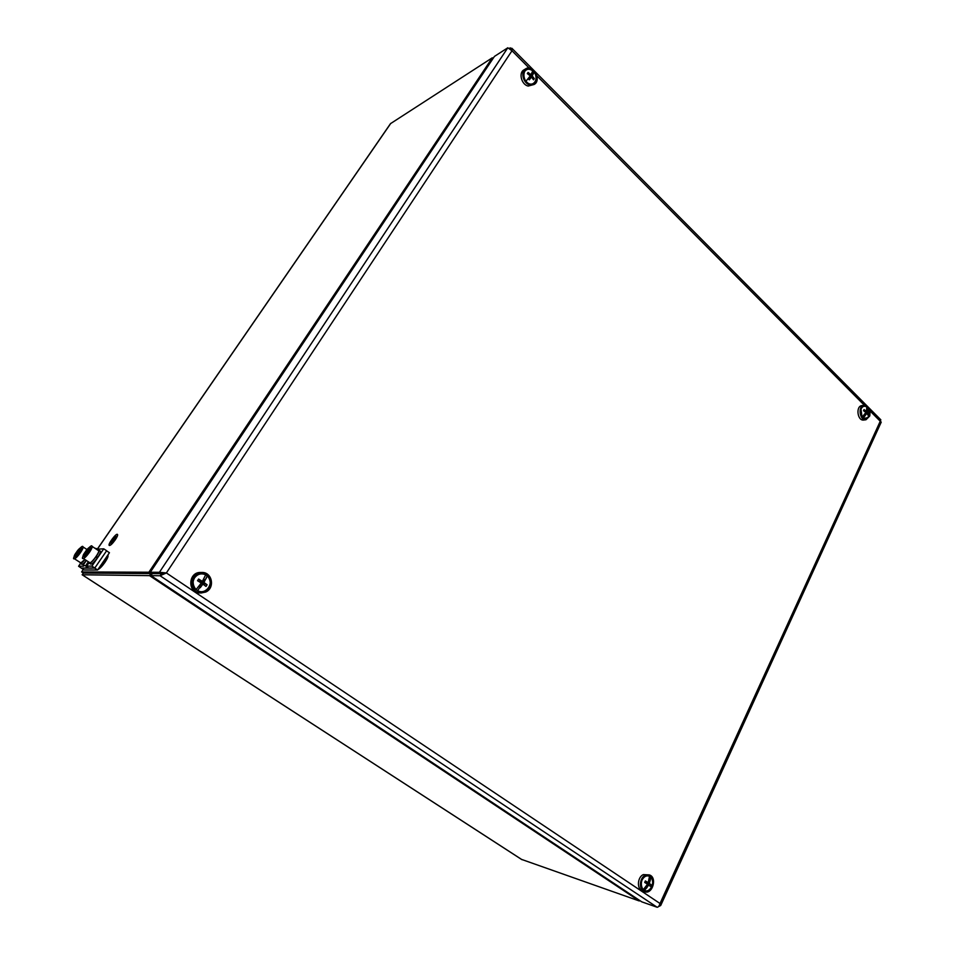 <?xml version="1.0" encoding="UTF-8"?>
<svg xmlns="http://www.w3.org/2000/svg" width="955" height="955" viewBox="0 0 955 955"><rect width="100%" height="100%" fill="white"/><g stroke="black" fill="none" stroke-linecap="round" stroke-linejoin="round"><path stroke-width="1.43" d="M98.508 550.617L98.544 550.653C100.18 551.417 91.907 563.032 89.901 562.746L83.181 558.436M88.529 551.823C93.483 545.401 89.078 545.675 85.246 551.978C80.304 558.341 84.625 558.209 88.529 551.823M87.156 550.283L89.173 548.576L88.911 550.187L84.577 555.225L87.156 550.283L88.314 551.047M85.783 554.21L84.852 553.602M84.828 559.511L80.889 562.913L74.311 558.711M79.492 552.241C84.338 545.974 80.136 546.236 76.364 552.396C71.53 558.615 75.66 558.484 79.492 552.241M78.215 550.737L80.172 549.077L79.886 550.653L75.66 555.571L78.215 550.737L79.325 551.465M76.854 554.569L75.958 553.984M860.658 410.423L861.195 408.74C862.663 406.126 864.55 405.589 866.854 407.117L867.689 407.964C870.471 415.604 868.931 418.935 863.069 417.956L861.35 415.7M862.222 417.108L865.863 412.453L863.523 410.698L864.048 409.576L866.376 411.33L866.854 407.117M867.033 413.682L868.513 414.064L868 415.186L866.698 413.3L865.266 413.491M864.168 415.019L865.051 415.807L863.069 417.956L864.347 415.198L865.063 415.807L866.698 413.3M866.877 409.731L867.689 407.964L867.832 409.814L866.651 410.555L867.82 409.814M868.513 414.064L867.212 412.178L867.832 409.814M866.376 411.33L864.776 411.557M867.212 412.178L865.767 412.369M869.205 415.628C871.7 408.716 863.308 402.079 860.992 409.194L862.019 416.858C864.932 419.925 867.331 419.52 869.205 415.628M864.072 405.29L861.935 405.589C855.465 406.185 857.483 421.262 863.857 420.021L865.994 419.746L869.742 416.034C870.662 409.635 868.775 406.054 864.072 405.29C857.602 405.887 859.619 420.988 865.994 419.746M642.058 880.009C644.028 876.427 646.499 875.174 649.496 876.248L650.57 876.988C655.882 881.25 650.2 893.605 644.362 890.382L643.288 889.654C640.948 887.123 640.542 883.912 642.058 880.009M643.288 889.654L647.526 884.175L644.697 882.432L645.389 880.928L648.218 882.683L649.496 876.248M644.995 881.787L651.167 884.831L650.474 886.336L647.359 884.497M646.046 886.598L646.619 888.019L648.612 884.915M646.081 886.682L646.607 888.019L644.362 890.382L646.01 886.646M648.994 880.391L650.57 876.988L650.331 879.985L648.923 880.629L650.331 879.985L649.304 883.411L645.556 882.181L645.282 882.778L646.034 881.954M651.167 884.831L649.304 883.411M648.218 882.683L645.067 881.644M645.568 876.189C638.25 879.591 641.247 894.107 648.505 890.478C655.751 887.028 652.802 872.655 645.568 876.189M649.293 874.911L643.36 874.601C637.212 877.12 636.663 889.475 642.631 891.063L644.637 891.743C652.635 894.847 657.506 877.084 649.293 874.911L645.365 875.258C639.217 877.776 638.668 890.155 644.637 891.743M205.218 590.978C215.472 586.275 208.512 569.669 198.258 574.456C187.884 579.124 194.975 595.896 205.218 590.978M200.801 572.463L200.526 572.463C188.028 572.057 187.359 593.043 199.882 592.924L200.92 592.971M205.671 592.052C215.341 588.065 212.165 571.878 201.815 572.475C189.293 572.057 188.624 593.103 201.171 592.983L205.671 592.052M194.522 577.894C197.554 573.979 201.266 572.94 205.683 574.803L207.259 575.865C215.03 581.941 206.244 595.598 197.661 590.679L196.062 589.617C192.659 586.167 192.146 582.264 194.522 577.894M196.062 589.617L201.29 583.039L197.53 580.7L198.604 579.04L201.553 582.395L201.183 582.968L201.553 582.395L207.092 584.77L206.017 586.43L202.89 584.114L200.598 584.054M199.571 581.941L202.376 581.38L198.604 579.04M202.376 581.38L205.683 574.803M200.466 584.233L200.228 587.731L202.89 584.114M200.299 586.597L197.661 590.679L200.299 586.597L199.237 585.881M207.259 575.865L205.982 578.849L201.553 582.395L203.964 582.455L207.259 575.865M207.092 584.77L203.964 582.455M203.63 579.243L204.633 579.924M530.037 84.028C538.107 85.986 538.035 71.04 529.977 69.178C521.872 67.137 521.931 82.214 530.037 84.028M524.009 69.834L523.889 69.906C518.338 72.902 521.573 84.876 528.246 86.046L534.084 84.482M530.049 84.995L534.203 84.422C541.951 80.28 532.974 63.794 525.68 68.82C520.117 71.828 523.364 83.825 530.049 84.995M524.689 71.41C526.826 68.736 529.512 68.557 532.723 70.861L533.869 72.019C539.575 78.406 533.379 88.039 527.112 82.464L525.942 81.294C523.447 77.868 523.018 74.574 524.689 71.41M525.942 81.294L530.276 75.875L527.327 73.595L528.079 72.425L527.936 74.001M529.798 75.433L531.04 74.705L528.079 72.425M531.04 74.705L532.723 70.861M532.568 78.394L534.287 78.644L533.523 79.814L531.446 77.033L528.294 78.907M529.356 79.838L531.446 77.033M531.338 74.204L532.019 74.884L533.869 72.019L533.415 73.583L528.855 77.844L529.834 77.988M534.287 78.644L532.198 75.875L533.415 73.583L532.019 74.884M528.975 79.587L528.139 78.752M532.198 75.875L528.855 77.844M165.609 572.94L152.311 573.585L150.317 572.248L494.439 56.417L507.797 47.786L511.987 50.77L511.868 48.263L880.832 419.818L880.247 421.239L881.226 422.122L660.717 905.471L660.012 903.502C659.26 906.009 658.293 907.25 657.1 907.238L641.736 901.83L150.962 575.65L160.07 575.758L161.455 573.668L166.373 572.952L159.413 572.296L161.455 573.657L152.322 573.597L150.962 575.65M659.296 906.259L660.717 905.471M657.1 907.238L160.07 575.758L166.373 572.952L660.012 903.502L880.247 421.239L869.91 410.841M507.797 47.786L159.413 572.296L150.317 572.248M511.868 48.263L509.827 48.43M510.245 47.822L509.564 48.263M114.218 539.694L115.555 536.543C113.132 538.035 111.532 540.184 110.744 543.013L114.218 539.694L112.977 539.718L114.791 537.008L110.971 542.583L112.881 539.862L114.111 539.635M110.84 543.049C111.639 540.363 113.215 538.214 115.603 536.603M114.29 539.694L115.71 536.34C113.132 537.916 111.425 540.208 110.601 543.216L114.29 539.694M110.696 543.264L114.433 539.79L115.758 536.388M115.125 539.73C117.047 536.829 117.799 535.039 117.381 534.37C116.176 532.974 107.605 544.493 109.204 545.377C110.338 545.496 112.308 543.61 115.125 539.73M109.3 545.436L109.347 545.472C110.47 545.58 112.439 543.705 115.257 539.826C117.19 536.925 117.943 535.134 117.525 534.466L117.429 534.418M113.43 538.429L111.472 541.222L113.538 538.513M114.123 537.725L111.222 541.903L114.242 537.796M112.881 539.862L114.015 539.778M113.191 539.706L114.839 537.008M110.971 542.583L113.012 539.957M97.637 569.98L94.736 568.082L106.578 550.82L109.443 552.718L97.637 569.98L84.147 569.98L81.342 568.153L78.573 566.231L83.586 566.184L83.169 565.133L86.678 566.148L91.895 566.1L94.796 567.998L89.018 568.022L86.153 566.96L86.953 568.034L81.402 568.07M94.736 568.082L81.342 568.153M94.855 548.206L98.413 549.113L103.761 548.827L91.895 566.1M103.761 548.827L106.638 550.737L94.796 567.998M80.495 563.462L78.573 566.231M151.475 573.024L150.878 573.573L148.873 572.236L81.712 571.914L83.455 573.072L150.878 573.585L83.407 573.048L82.154 574.779L149.517 575.626L639.301 900.971L521.573 859.404M97.506 548.85L390.488 123.661L492.314 57.789L493.102 58.422M150.878 573.585L149.517 575.626M83.383 569.49L81.605 571.926L83.419 573.024M150.974 571.257L148.873 572.236L492.314 57.789M80.184 562.543L80.304 563.343C81.032 563.605 82.584 562.352 84.935 559.582M83.181 565.121L86.356 560.513C84.004 563.283 82.452 564.536 81.724 564.262L80.339 563.366M97.983 569.467C99.714 568.81 102.054 566.411 104.99 562.28C107.497 558.484 108.476 556.144 107.915 555.273L107.867 555.237M100.299 551.071L100.347 551.107C100.836 551.835 100 553.852 97.852 557.171L95.989 556.598M95.751 556.944L97.35 557.899C94.163 562.197 91.967 564.274 90.749 564.119L89.34 563.199M97.852 557.171L96.24 556.228M96.395 556.216C98.556 552.909 99.392 550.88 98.914 550.152L98.007 550.295M89.161 562.352L89.304 563.175C90.51 563.331 92.719 561.254 95.906 556.944M98.544 550.653L92.062 546.367C91.895 544.732 89.615 546.606 85.222 551.99C82.369 557.016 81.688 559.164 83.145 558.412L83.383 558.484C84.756 558.078 86.786 556.013 89.472 552.288C91.632 549.053 92.492 547.084 92.062 546.367L92.026 546.332M87.048 549.579L82.99 546.905C82.822 545.317 80.602 547.155 76.34 552.408C73.511 557.374 72.831 559.463 74.275 558.687L74.49 558.747C75.815 558.353 77.785 556.335 80.411 552.706C82.548 549.531 83.407 547.597 82.99 546.905L82.954 546.881M864.359 405.254L536.865 75.803M529.177 68.068L511.987 50.77L166.373 572.952M97.315 548.755L96.801 549.495M88.326 561.803L85.58 565.778M98.413 549.113L97.72 550.104M89.137 562.567L86.678 566.148M87.442 567.318L87.001 567.962L87.478 567.342M522.051 859.715L82.261 574.803L83.419 573.06M97.589 548.874L390.798 123.35M107.354 555.774L104.274 561.803L99.057 567.891M200.526 572.463L201.815 572.475M523.889 69.906L525.68 68.82M521.776 859.572L82.178 574.779M81.605 571.926L83.312 569.443M100.347 551.107L98.914 550.152"/></g></svg>
